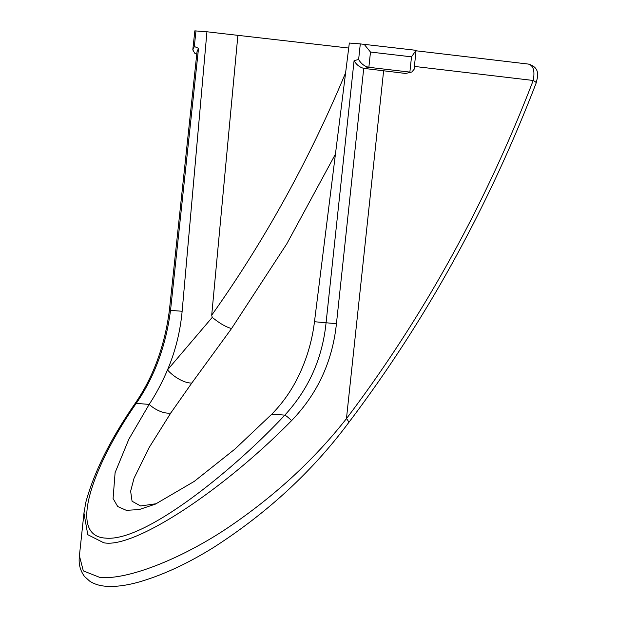 <?xml version="1.0" encoding="UTF-8"?>
<svg xmlns="http://www.w3.org/2000/svg" width="617" height="617" viewBox="0 0 617 617"><rect width="100%" height="100%" fill="white"/><g stroke="black" fill="none" stroke-linecap="round" stroke-linejoin="round"><path stroke-width="0.93" d="M405.662 73.462L411.801 72.004L405.662 73.462L363.729 68.364L336.435 323.701C332.447 361.508 317.493 393.816 291.571 420.632C221.758 491.641 133.48 549.022 103.702 542.752L87.784 534.692L83.966 513.136L79.4 555.809L83.326 570.895L99.993 577.489C128.899 580.003 183.419 557.675 228.483 527.327C274.858 495.929 314.184 459.696 346.453 418.627C423.169 317.231 485.425 204.512 533.204 80.472L414.4 66.42M83.966 513.136L84.136 511.709M194.872 30.865L206.934 31.768A139.172 2.291 6.1 0 0 237.884 35.339L348.705 48.049M360.297 43.907L416.082 50.332L411.5 56.841L409.873 72.096L368.858 67.307C364.524 66.381 361.115 63.775 358.631 59.494L360.297 43.907L349.33 43.036L314.477 321.727C311.955 342.319 305.955 361.786 296.499 380.111C289.99 392.636 281.784 403.965 271.866 414.107L234.961 449.053L194.247 481.399L155.445 504.097L139.203 509.565L126.323 510.336L117.716 506.526L113.081 498.536L115.101 472.653L128.845 439.211L149.175 404.397C156.024 393.978 162.132 382.478 167.5 369.907C175.359 351.32 180.241 331.769 182.138 311.261L206.934 31.768M416.082 50.332L414.084 69.374L411.801 72.004M335.447 154.096L286.82 243.792L231.583 328.506L191.833 383.003L170.809 412.966L149.191 447.479L134.036 478.244L130.634 491.225L132.069 501.235L140.614 505.971L156.332 503.703M191.833 383.003A19.25 7.859 -145.2 0 1 167.5 369.907L212.24 317.377L211.708 315.179L237.884 35.339M211.708 315.179C264.639 240.561 309.094 160.204 345.05 74.117A19.25 3.525 -157.4 0 0 345.42 74.302M195.975 30.904L194.309 46.491L198.527 48.334L170.531 310.343C165.888 345.975 154.451 376.987 136.234 403.379C97.409 458.724 64.808 535.926 105.592 538.109C144.779 542.25 234.252 469.552 284.815 415.133C308.685 389.18 322.444 358.354 326.084 322.645L354.081 60.643L358.631 59.494M383.635 70.67L346.453 418.627A8.021 2.761 -142.8 0 1 348.327 423.1C425.514 321.118 488.124 207.736 536.173 82.979L536.173 82.979A8.021 1.512 -159 0 0 533.204 80.472C535.016 70.94 533.404 65.471 528.368 64.075L416.074 50.787M212.24 317.377C219.891 323.539 226.339 327.249 231.583 328.506M404.891 73.361L398.127 72.575M364.13 44.262L370.485 52.052L368.858 67.307L364.331 68.456M363.729 68.364C359.572 67.222 356.356 64.654 354.081 60.643M194.309 46.491L192.797 49.877L194.764 53.255L196.769 54.126M198.527 48.334L197.024 51.72L169.39 310.289L182.138 311.261M345.05 74.117L345.613 72.767M314.477 321.727L336.435 323.701M271.866 414.107L284.815 415.133A8.021 1.226 -136.2 0 1 291.571 420.632M83.974 513.066L85.786 502.454C93.946 472.391 110.188 439.69 134.521 404.343A8.021 3.849 33.9 0 1 136.234 403.379L149.175 404.397A19.25 9.733 -146.4 0 0 170.809 412.966M411.5 56.841L370.485 52.052M348.327 423.1C312.302 471.403 267.431 512.827 213.713 547.379C187.722 563.552 162.857 575.083 139.118 581.978C125.945 585.695 114.484 587.083 104.728 586.15C99.044 585.587 94.069 583.952 89.82 581.245L84.583 576.556C78.251 568.01 78.976 559.966 79.408 555.786M536.173 82.979L537.608 76.84L537.53 73.562C537.307 68.981 534.307 65.826 528.538 64.091M194.833 30.85L192.797 49.877M134.521 404.343C153.047 377.774 164.67 346.422 169.39 310.289"/></g></svg>
